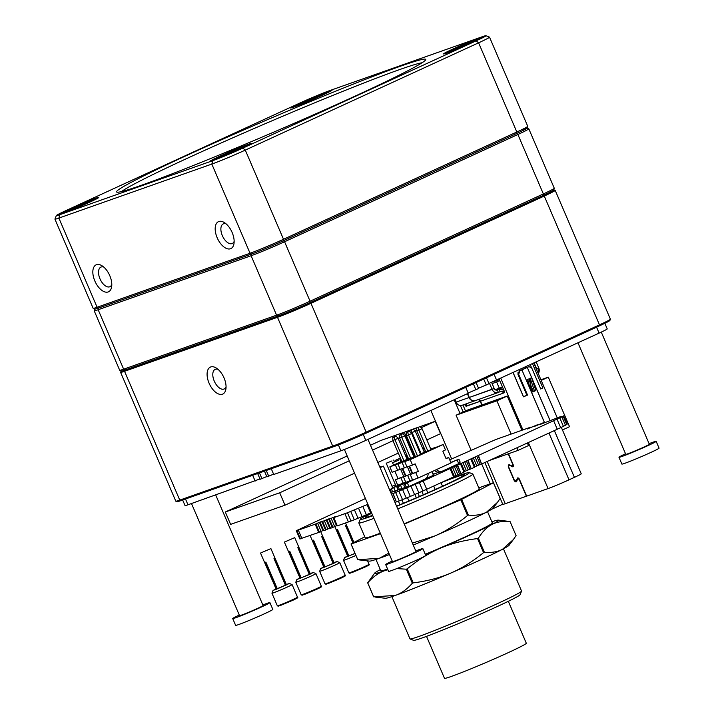 <?xml version="1.0" encoding="UTF-8"?>
<svg xmlns="http://www.w3.org/2000/svg" width="714" height="714" viewBox="0 0 714 714"><rect width="100%" height="100%" fill="white"/><g stroke="black" fill="none" stroke-linecap="round" stroke-linejoin="round"><path stroke-width="1.07" d="M610.399 319.22L609.899 320.461A25.356 1.044 156.8 0 1 599.376 325.887L366.068 433.166A25.356 1.044 156.8 0 1 333.795 446.643L180.856 500.648A25.356 1.044 156.8 0 1 177.081 501.701L175.84 501.21A26.302 1.089 -23.2 0 0 179.758 500.112L332.697 446.107A26.302 1.089 -23.2 0 0 366.175 432.131L599.483 324.852A26.302 1.089 -23.2 0 0 610.399 319.22A26.302 1.089 -23.2 0 0 610.399 319.176L555.189 190.361A26.302 1.089 156.8 0 1 544.273 196.038L310.965 303.316A26.302 1.089 156.8 0 1 277.487 317.293L124.548 371.298A26.302 1.089 156.8 0 1 120.595 372.36A26.302 1.089 156.8 0 1 120.595 372.306L121.094 371.075A25.356 1.044 -23.2 0 0 124.905 370.093L277.844 316.088A25.356 1.044 -23.2 0 0 310.117 302.611L543.425 195.341A25.356 1.044 -23.2 0 0 553.912 189.835A25.356 1.044 -23.2 0 0 553.671 189.826M210.728 366.96A14.833 7.908 65.3 0 1 216.28 368.031A14.833 7.908 65.3 0 1 225.91 388.978A14.833 7.908 65.3 0 1 211.674 387.916A14.833 7.908 65.3 0 1 210.728 366.96M553.912 189.835L555.153 190.326A26.302 1.089 156.8 0 1 555.189 190.361M120.595 372.36L175.805 501.174A26.302 1.089 -23.2 0 0 175.84 501.21M218.011 369.317A10.79 5.748 -114.7 0 0 215.432 369.245A10.79 5.748 -114.7 0 0 215.173 369.352A10.79 5.748 -114.7 0 0 214.459 381.553A10.79 5.748 -114.7 0 0 224.187 388.96A10.79 5.748 -114.7 0 0 226.061 386.827M230.497 248.749A14.833 7.908 65.3 0 1 215.735 233.398A14.833 7.908 65.3 0 1 224.366 222.572A14.833 7.908 65.3 0 1 233.996 243.51A14.833 7.908 65.3 0 1 230.497 248.749M108.153 291.955A14.833 7.908 65.3 0 1 93.391 276.604A14.833 7.908 65.3 0 1 102.022 265.778A14.833 7.908 65.3 0 1 111.652 286.716A14.833 7.908 65.3 0 1 108.153 291.955M54.924 219.144L93.15 308.323A26.302 1.089 -23.2 0 0 93.186 308.359A26.302 1.089 -23.2 0 0 97.104 307.261L250.043 253.256A26.302 1.089 -23.2 0 0 283.512 239.279L516.82 132.001A26.302 1.089 -23.2 0 0 527.735 126.369A26.302 1.089 -23.2 0 0 527.744 126.324L489.518 37.146A26.302 1.089 156.8 0 1 478.603 42.822L245.295 150.101A26.302 1.089 156.8 0 1 211.817 164.077L58.878 218.082A26.302 1.089 156.8 0 1 54.924 219.144A26.302 1.089 156.8 0 1 54.933 219.091L56.344 215.557A23.607 0.973 -23.2 0 0 59.896 214.646L212.834 160.641A23.607 0.973 -23.2 0 0 242.876 148.101L476.176 40.823A23.607 0.973 -23.2 0 0 485.948 35.7A23.607 0.973 -23.2 0 0 482.432 36.682L329.493 90.687A23.607 0.973 -23.2 0 0 299.452 103.235L66.143 210.505A23.607 0.973 -23.2 0 0 56.344 215.557M446.919 53.014A22.589 0.937 156.8 0 1 443.555 53.952A22.589 0.937 156.8 0 1 463.913 44.17A22.589 0.937 156.8 0 1 485.047 36.173A22.589 0.937 156.8 0 1 469.99 43.563A22.589 0.937 156.8 0 1 446.919 53.014M213.611 160.284A22.589 0.937 156.8 0 1 210.246 161.23A22.589 0.937 156.8 0 1 230.613 151.439A22.589 0.937 156.8 0 1 251.739 143.443A22.589 0.937 156.8 0 1 236.682 150.841A22.589 0.937 156.8 0 1 213.611 160.284M60.672 214.289A22.589 0.937 156.8 0 1 57.307 215.235A22.589 0.937 156.8 0 1 77.674 205.445A22.589 0.937 156.8 0 1 98.8 197.448A22.589 0.937 156.8 0 1 83.743 204.847A22.589 0.937 156.8 0 1 60.672 214.289M293.981 107.02A22.589 0.937 156.8 0 1 290.616 107.957A22.589 0.937 156.8 0 1 310.974 98.175A22.589 0.937 156.8 0 1 332.108 90.178A22.589 0.937 156.8 0 1 317.052 97.568A22.589 0.937 156.8 0 1 293.981 107.02M141.854 185.122A168.192 6.953 156.8 0 1 116.819 192.128A168.192 6.953 156.8 0 1 268.419 119.274A168.192 6.953 156.8 0 1 425.731 59.735A168.192 6.953 156.8 0 1 313.633 114.775A168.192 6.953 156.8 0 1 141.854 185.122M527.735 126.369L527.03 128.136A24.954 1.035 156.8 0 1 516.677 133.482L283.369 240.752A24.954 1.035 156.8 0 1 251.605 254.014L98.666 308.02A24.954 1.035 156.8 0 1 94.953 309.064L93.186 308.359M485.948 35.7L489.483 37.11A26.302 1.089 156.8 0 1 489.518 37.146M422.072 62.761A165.496 6.837 -23.2 0 0 269.526 121.853A165.496 6.837 -23.2 0 0 121.541 191.575M103.744 267.063A10.79 5.748 -114.7 0 0 101.174 266.991A10.79 5.748 -114.7 0 0 100.915 267.09A10.79 5.748 -114.7 0 0 100.085 279.058A10.79 5.748 -114.7 0 0 109.67 286.805A10.79 5.748 -114.7 0 0 109.929 286.698A10.79 5.748 -114.7 0 0 111.795 284.574M226.097 223.857A10.79 5.748 -114.7 0 0 223.527 223.785A10.79 5.748 -114.7 0 0 223.268 223.893A10.79 5.748 -114.7 0 0 222.438 235.852A10.79 5.748 -114.7 0 0 232.014 243.599A10.79 5.748 -114.7 0 0 232.282 243.492A10.79 5.748 -114.7 0 0 234.147 241.368M554.278 188.3L553.573 190.067A24.954 1.035 156.8 0 1 543.22 195.413L309.912 302.682A24.954 1.035 156.8 0 1 278.157 315.945L125.209 369.95A24.954 1.035 156.8 0 1 121.496 370.994L119.729 370.289A26.302 1.089 -23.2 0 0 123.647 369.192L276.586 315.186A26.302 1.089 -23.2 0 0 310.063 301.21L543.363 193.931A26.302 1.089 -23.2 0 0 554.278 188.3A26.302 1.089 -23.2 0 0 554.287 188.255L528.806 128.797A26.302 1.089 156.8 0 1 517.882 134.482L284.574 241.751A26.302 1.089 156.8 0 1 251.105 255.728L98.166 309.733A26.302 1.089 156.8 0 1 94.212 310.804A26.302 1.089 156.8 0 1 94.212 310.751L94.9 309.037M527.057 128.083L528.762 128.77A26.302 1.089 156.8 0 1 528.806 128.797M94.212 310.804L119.693 370.254A26.302 1.089 -23.2 0 0 119.729 370.289M94.926 308.983A24.954 1.035 -23.2 0 0 98.666 308.02L251.605 254.014A24.954 1.035 -23.2 0 0 283.369 240.752L516.677 133.482A24.954 1.035 -23.2 0 0 526.994 128.065A24.954 1.035 -23.2 0 0 523.282 129.1M482.477 37.735A20.233 0.839 -23.2 0 0 464.225 44.875A20.233 0.839 -23.2 0 0 446.464 53.175M455.389 49.748L461.976 46.722L455.175 49.123L458.29 47.695L475.453 40.519L467.126 44.571L470.035 43.545M466.072 45.277L459.852 47.918M96.229 199.019A20.233 0.839 -23.2 0 0 77.978 206.159A20.233 0.839 -23.2 0 0 60.217 214.45M69.142 211.032L75.729 207.997L68.928 210.398L72.043 208.97L91.249 201.08L83.788 204.82M79.825 206.56L73.604 209.193M249.168 145.013A20.233 0.839 -23.2 0 0 230.917 152.153A20.233 0.839 -23.2 0 0 213.156 160.445M222.081 157.026L228.667 153.992L221.867 156.393L224.981 154.965L244.188 147.075L236.727 150.815M232.764 152.555L226.543 155.188M329.538 91.74A20.233 0.839 -23.2 0 0 311.277 98.88A20.233 0.839 -23.2 0 0 293.525 107.18M302.45 103.753L309.037 100.728L302.236 103.128L305.351 101.7L322.514 94.525L314.187 98.577L317.096 97.55M313.134 99.282L306.913 101.924M604.829 323.308L607.221 328.895A19.573 0.812 156.8 0 1 599.108 333.117L488.894 383.472M486.466 377.804L489.01 383.73L478.532 388.237M476.104 382.57L478.639 388.505L468.161 393.003M465.733 387.336L468.277 393.271L365.8 440.386A19.573 0.812 156.8 0 1 340.908 450.784L273.73 474.498L271.258 468.723M273.578 474.141L266.938 476.898L264.457 471.124M266.777 476.541L260.137 479.299L257.665 473.525M259.985 478.942L187.969 504.789A19.573 0.812 156.8 0 1 185.033 505.574L182.65 500.014M255.139 481.066L252.667 475.283M261.94 478.666L259.459 472.882M268.741 476.265L266.26 470.49M475.89 389.764L473.346 383.837M486.261 384.998L483.717 379.063M496.632 380.232L494.088 374.297M504.932 503.807L526.655 496.114L505.253 503.7L487.153 461.476L505.253 503.7A16.458 0.678 -23.2 0 1 502.781 504.361L484.851 462.538M529.136 378.813L531.011 385.926L533.412 391.531L531.011 385.926L530.172 381.231L528.619 381.945L529.244 385.435L528.619 381.945L530.172 381.231L529.136 378.813M503.861 390.165L499.068 389.166L500.13 391.647A2.704 2.285 -109.4 0 1 502.219 391.87L504.2 390.96L502.219 391.87L504.084 392.878L502.219 391.87A2.695 2.276 -109.4 0 0 500.13 391.647L499.068 389.166L497.31 389.978L498.372 392.45L500.13 391.647L498.372 392.45L497.31 389.978A2.695 2.276 -109.4 0 1 494.177 388.452L491.527 382.276L494.168 388.452L469.33 397.448L467.661 393.557L469.33 397.448A5.4 4.561 70.6 0 0 475.274 400.625L498.051 392.584A5.4 4.561 -109.4 0 1 492.098 389.407L469.33 397.448M536.91 370.361A2.785 2.356 -109.4 0 0 536.687 368.906L538.758 367.951L536.687 368.906L534.143 362.98L536.687 368.906A2.695 2.276 -109.4 0 1 536.928 370.414M512.224 466.67L509.796 465.349C508.716 465.233 508.422 465.939 508.895 467.474L514.205 479.862A2.026 1.08 65.3 0 0 516.07 481.334A2.026 1.08 65.3 0 0 516.445 480.87L517.257 478.407L518.141 477.996L517.257 478.407A2.026 1.08 65.3 0 1 517.632 477.943A2.026 1.08 65.3 0 1 519.497 479.415L526.664 496.141L548.075 488.581L528.342 442.537L548.075 488.581L526.664 496.141L519.497 479.415L517.579 478.773L516.775 481.236A2.561 1.366 65.3 0 1 516.293 481.825A2.561 1.366 65.3 0 1 513.937 479.951L508.627 467.572A2.561 1.366 65.3 0 1 508.85 464.787A2.561 1.366 65.3 0 1 509.769 464.885L512.197 466.206L512.857 464.653L508.225 453.845L512.857 464.653A1.49 0.794 65.3 0 1 512.723 466.26A1.49 0.794 65.3 0 1 512.197 466.206L509.769 464.885C508.493 464.537 508.118 465.43 508.627 467.572L513.937 479.951C514.937 481.745 515.883 482.173 516.775 481.236L517.579 478.773A1.49 0.794 65.3 0 1 517.855 478.425A1.49 0.794 65.3 0 1 519.23 479.513L519.489 479.389C518.703 477.987 517.962 477.657 517.257 478.407L516.445 480.87L514.205 479.862L508.895 467.474A2.026 1.08 65.3 0 1 509.073 465.278A2.026 1.08 65.3 0 1 509.796 465.358L512.224 466.67L513.125 464.555L508.493 453.747L513.125 464.555A2.026 1.08 65.3 0 1 512.955 466.751A2.026 1.08 65.3 0 1 512.224 466.67L513.286 466.18M498.372 392.45C495.445 393.039 493.356 392.031 492.098 389.407L489.447 383.213L492.098 389.407L494.168 388.452A2.785 2.356 -109.4 0 0 497.31 389.978L499.068 389.166A5.4 4.561 -109.4 0 1 499.398 389.032A5.4 4.561 -109.4 0 1 503.825 390.076M549.95 420.368L531.564 377.527L535.839 390.558L532.671 391.87L534.483 391.04L530.252 378.295M499.157 379.072A2.08 1.107 65.3 0 0 499.327 379.589L504.262 391.102A1.615 0.866 65.3 0 1 504.084 392.878A1.714 0.91 -114.7 0 0 504.262 391.102L499.327 379.589A2.026 1.08 65.3 0 1 499.148 379.072M465.153 404.204A2.704 2.285 -109.4 0 1 466.188 404.588A2.695 2.276 70.6 0 0 465.153 404.204M519.908 370.682L519.497 369.718L519.908 370.682M568.505 480.067L574.413 477.354L554.341 430.587M494.15 381.169L492.946 382.017L495.864 380.821L494.15 381.169M540.748 388.996A16.377 0.678 -23.2 0 0 542.872 387.916L532.501 363.738L542.872 387.916L540.668 388.809L542.872 387.916A16.458 0.678 156.8 0 1 540.748 388.996L531.859 368.254L529.083 366.594L527.119 367.362A13.745 0.571 156.8 0 1 525.932 367.906L527.298 367.424A16.431 0.678 -23.2 0 0 529.083 366.594A16.458 0.678 156.8 0 1 527.298 367.424L520.542 370.387L527.298 367.424L549.985 420.359M531.439 367.505L530.27 364.765L531.439 367.496M499.327 388.282L495.248 389.728L502.442 386.854L499.327 388.282L496.676 382.088L499.327 388.282M492.133 383.695L499.782 380.66L492.133 383.695M538.24 373.467L538.758 367.951L536.223 362.025L538.758 367.951A5.4 4.561 -109.4 0 1 538.276 373.556M492.839 381.749L491.589 382.418L492.839 381.749M523.46 396.841A16.377 0.678 -23.2 0 0 527.548 395.065L526.896 395.235A13.691 0.562 156.8 0 1 523.478 396.716L513.161 372.637L523.478 396.716A13.753 0.571 156.8 0 0 526.896 395.235L517.998 374.484L518.65 374.323L527.548 395.065L526.896 395.235L517.998 374.484L518.65 374.323L527.548 395.065A16.458 0.678 156.8 0 1 523.46 396.841L513.098 372.663L523.46 396.841M518.623 372.253L519.926 370.807A16.431 0.678 -23.2 0 0 521.907 369.906L520.542 370.387A13.745 0.571 156.8 0 1 519.265 370.968A13.78 0.571 156.8 0 0 520.542 370.387L525.932 367.906A13.753 0.571 156.8 0 0 527.119 367.362L529.083 366.594M518.034 372.262L517.998 374.484M478.139 399.617A2.695 2.276 -109.4 0 1 480.227 401.304L466.733 405.793M503.272 393.164L480.495 401.206L482.093 404.927L480.495 401.206A2.695 2.276 70.6 0 0 478.416 399.519M500.817 378.304L522.925 429.908L500.809 378.313M496.355 390.121L499.068 389.166L496.364 390.121M527.485 382.151L526.566 379.991L527.485 382.151M527.584 379.527L528.619 381.945L527.584 379.527M534.483 391.04L532.733 391.986L526.388 380.08L531.573 377.697L535.839 390.558L532.733 391.986L526.272 379.964L544.559 422.697M544.532 422.715L526.28 380.125L531.671 377.644L527.298 367.424L521.907 369.906L526.28 380.125L521.907 369.906A16.458 0.678 156.8 0 1 519.926 370.807L518.65 374.323M548.075 488.581A16.458 0.678 -23.2 0 0 569.013 479.835L548.968 433.059L569.013 479.835L574.413 477.354A16.458 0.678 -23.2 0 0 581.241 473.801L561.329 427.338M454.907 399.412L456.076 402.125L454.907 399.412M478.353 399.537A2.785 2.356 -109.4 0 1 480.477 401.17M531.046 367.058L531.859 368.254M529.797 386.488L531.011 385.926L529.797 386.488M499.05 379.116L499.264 379.616L496.346 380.812L499.264 379.616L499.05 379.116M478.077 399.635A2.785 2.356 -109.4 0 1 480.227 401.304L481.816 405.017L480.227 401.304L466.429 406.177A1.615 0.866 65.3 0 1 464.975 404.981A1.714 0.91 -114.7 0 0 466.429 406.177L466.188 404.588M475.14 400.67A5.4 4.561 -109.4 0 1 475.006 400.724A5.4 4.561 -109.4 0 1 469.053 397.546L467.393 393.673L469.053 397.546C470.312 400.161 472.4 401.179 475.328 400.59M465.474 410.898L462.94 404.981L465.474 410.898M464.707 404.356L464.975 404.981L466.028 404.49L464.975 404.981L464.707 404.356M519.221 479.513L526.388 496.23L519.221 479.513M554.359 430.578L574.413 477.354M456.076 402.125L469.053 397.546L456.076 402.125A5.4 4.561 70.6 0 0 462.02 405.311L475.006 400.724M525.923 367.915L525.504 366.951L525.923 367.915M497.497 379.839L497.712 380.33L497.497 379.839M365.443 498.55L296.301 530.698L299.844 538.954L318.73 532.439L315.195 524.174L322.398 521.131L320.202 522.407L329.181 518.739L326.994 520.006L335.964 516.338L333.795 517.605L347.477 512.75L367.906 504.298M301.861 538.392L298.318 530.136L315.195 524.174M318.73 532.439L319.381 532.126L315.838 523.871M319.381 532.126L321.095 531.359L317.551 523.103M321.095 531.359L322.942 530.573L319.399 522.309M322.942 530.573L323.585 530.315M321.987 521.773L325.53 530.038L323.737 530.672L320.202 522.407M325.53 530.038L326.164 529.734L322.621 521.479M326.164 529.734L327.878 528.967L324.334 520.711M327.878 528.967L329.725 528.181L326.191 519.917M329.725 528.181L330.386 527.914M328.779 519.373L332.322 527.637L330.537 528.271L326.994 520.006M332.322 527.637L332.947 527.343L329.404 519.078M332.947 527.343L334.661 526.575L331.118 518.31M334.661 526.575L336.508 525.781L332.974 517.525M336.508 525.781L337.186 525.513M344.88 513.687L348.423 521.952L337.338 525.87L333.795 517.605M348.423 521.952L351.011 521.015L347.477 512.75M351.011 521.015L354.296 519.747L350.752 511.483M354.296 519.747L358.044 518.239L354.501 509.974M358.044 518.239L362.114 516.561L358.58 508.297M362.114 516.561L366.362 514.767L362.828 506.503M366.362 514.767L370.628 512.929L367.085 504.664M370.628 512.929L371.441 512.563M394.976 502.415L396.386 501.897L392.852 493.633L423.188 480.995L563.194 416.262L560.106 416.78L540.668 424.268L544.282 422.367L533.885 426.66L537.481 424.768L527.102 429.052L530.681 427.168L495.721 439.538L449.704 459.816M391.433 494.159L392.852 493.633M396.386 501.897L393.093 493.552M396.636 501.817L399.224 500.871L395.69 492.615M399.224 500.871L402.509 499.604L398.965 491.348M402.509 499.604L406.257 498.104L402.714 489.84M406.257 498.104L410.327 496.426L406.793 488.162M410.327 496.426L414.584 494.632L411.041 486.368M414.584 494.632L418.841 492.785L415.298 484.529M418.841 492.785L422.938 490.973L419.395 482.718M422.938 490.973L426.731 489.26L423.188 480.995M426.731 489.26L453.631 476.89L450.088 468.625M453.515 476.622L454.282 476.256L450.739 467.991M454.282 476.256L455.996 475.488L452.462 467.224M455.996 475.488L457.852 474.694L454.309 466.438M457.852 474.694L459.548 474.007L456.005 465.742M459.548 474.007L460.842 473.516L457.308 465.251M460.842 473.516L457.683 465.135M461.226 473.4L464.002 472.124L460.468 463.859M463.886 471.847L464.662 471.481L461.119 463.225M464.662 471.481L466.376 470.713L462.833 462.458M466.376 470.713L468.223 469.928L464.689 461.663M468.223 469.928L469.928 469.232L466.385 460.967M469.928 469.232L471.222 468.741L467.679 460.485M471.222 468.741L468.063 460.369M471.606 468.625L474.373 467.349L470.838 459.093M474.257 467.081L475.042 466.715L471.499 458.45M475.042 466.715L476.756 465.947L473.212 457.683M476.756 465.947L478.603 465.153L475.06 456.889M478.603 465.153L480.308 464.466L476.765 456.201M480.308 464.466L481.602 463.975L478.059 455.711M481.602 463.975L478.434 455.594M481.977 463.859L557.268 429.239L553.734 420.974M557.268 429.239L560.66 427.668L557.116 419.404M560.66 427.668L563.408 426.329L559.865 418.065M563.408 426.329L565.461 425.267L561.918 417.003M565.461 425.267L566.737 424.518L563.194 416.262M566.737 424.518L567.202 424.116L563.658 415.851M395.458 484.752L392.048 486.314M300.451 538.856L296.908 530.591L298.318 530.136M296.301 530.698L296.908 530.591M425.508 478.853L433.46 475.283M390.379 491.687L390.915 491.455M406.935 466.804L400.242 469.41L397.912 463.984L401.893 462.012L395.333 464.894L397.653 470.321L392.164 472.257L389.844 466.831L401.812 461.324M404.704 461.583L410.193 459.646L412.522 465.073L407.025 467.01L404.704 461.583L408.676 459.62L402.116 462.494L404.445 467.929M405.713 482.173L397.725 485.234L395.404 479.808L403.776 476.568L400.643 469.268M445.964 458.442L448.704 457.478L451.034 462.904L418.083 478.05L412.585 479.986L410.264 474.56L418.386 471.41L415.155 463.859L412.522 465.073M412.496 479.781L405.802 482.387L403.481 476.961L410.559 474.176L407.426 466.876M418.083 478.05L415.753 472.623M448.704 457.478L446.072 458.691L442.832 451.141L445.465 449.927L443.144 444.501L430.899 449.383M410.193 459.646L443.144 444.501M394.904 471.294L398.037 478.594L395.404 479.808M406.962 458.959L408.337 458.326M403.223 483.298L400.893 477.871M389.844 466.831L395.333 464.894M410.006 480.906L407.676 475.479M397.912 463.984L402.116 462.494M409.524 466.135L412.656 473.436L410.264 474.56M400.152 469.196L397.653 470.321M402.741 468.527L405.873 475.827L403.481 476.961M425.339 450.784L423.911 451.284M435.156 447.562L430.703 448.91M435.067 447.348L430.881 449.338M425.464 451.069L424.098 451.73M408.542 458.799L401.866 461.458M407.078 459.227L408.506 458.727M415.066 455.8L413.683 456.416M415.325 456.407L408.649 459.066M413.861 456.835L415.289 456.335M425.705 451.632L420.466 454.015M424.241 452.069L425.669 451.56M420.653 454.443L415.441 456.674M431.024 449.668L425.812 451.9M424.116 451.775L425.526 451.221M405.873 475.827L410.559 474.176M398.037 478.594L403.776 476.568M412.656 473.436L418.386 471.41M416.673 427.989L420.028 426.588L416.673 427.989L416.815 430.899L418.886 430.167L427.945 451.328M425.901 452.096L416.815 430.899M431.113 449.874L422.045 428.712L418.886 430.167L418.002 427.525M450.864 462.511L457.103 459.861L459.138 459.691L460.173 462.119L458.727 463.636L457.103 459.861L450.936 462.69M434.505 470.499A6.854 5.792 70.6 0 0 440.208 471.9L442.278 471.169A6.854 5.792 70.6 0 0 442.698 471.008L458.727 463.636M436.415 469.625A6.854 5.792 70.6 0 0 442.278 471.169M407.623 432.291L409.657 431.363L406.293 432.764L407.623 432.291L408.506 434.942L406.436 435.674L406.293 432.764M417.574 456.094L408.506 434.942L411.666 433.487L420.733 454.639M415.521 456.871L406.436 435.674M413.656 479.612L405.222 483.494L407.283 482.762L408.908 486.537L404.811 487.43L406.141 486.966L405.097 484.538L403.767 485.002L404.811 487.43M415.726 478.88L407.283 482.762L405.097 484.538M428.159 473.418A6.854 5.792 -109.4 0 1 424.937 479.165L408.908 486.537L406.141 486.966M409.657 431.363L411.666 433.487M422.045 428.712L420.028 426.588M405.222 483.494L403.767 485.002M409.89 430.39L413.245 428.98L409.89 430.39L409.952 431.667M421.162 453.72L412.094 432.559L411.121 432.907M424.33 452.265L415.262 431.113L412.094 432.559L411.21 429.917M433.086 474.399A6.854 5.792 70.6 0 0 433.425 474.292L435.495 473.569A6.854 5.792 70.6 0 0 435.906 473.4L438.548 472.186M432.8 473.748A6.854 5.792 70.6 0 0 435.495 473.569M403.098 432.782L406.462 431.381L403.098 432.782L403.169 434.067M414.379 456.112L405.311 434.96L404.338 435.299M406.373 434.469L405.311 434.96L404.427 432.309M400.84 434.692L402.866 433.755L399.51 435.156L400.84 434.692L401.723 437.334L399.653 438.066L399.51 435.156M410.791 458.486L401.723 437.334L404.883 435.879L413.95 457.031M408.738 459.263L399.653 438.066M406.873 482.004L398.439 485.886L400.5 485.154L402.125 488.929L398.028 489.822L399.358 489.358L398.314 486.93L396.984 487.403L398.028 489.822M408.935 481.281L400.5 485.154L398.314 486.93M405.507 487.376L399.358 489.358M394.057 437.084L396.083 436.147L392.727 437.548L394.057 437.084L394.931 439.726L392.87 440.458L392.727 437.548M403.999 460.887L394.931 439.726L398.1 438.271L407.167 459.432M401.955 461.655L392.87 440.458M400.09 484.404L391.647 488.278L393.717 487.546L395.333 491.321L391.236 492.223L392.566 491.75L391.531 489.322L390.201 489.795L391.236 492.223M402.152 483.673L393.717 487.546L391.531 489.322M398.724 489.768L392.566 491.75M402.866 433.755L404.883 435.879M415.262 431.113L413.245 428.98M396.083 436.147L398.1 438.271M407.328 432.291L406.462 431.381M450.739 462.217L451.65 462.145M398.439 485.886L396.984 487.403M391.647 488.278L390.201 489.795M426.517 636.361L444.492 678.3A44.509 1.839 -23.2 0 0 451.15 676.506A44.509 1.839 -23.2 0 0 497.426 657.532A44.509 1.839 -23.2 0 0 526.307 643.234L508.332 601.295M391.87 596.609L409.97 638.851A60.69 2.508 -23.2 0 0 410.059 638.923L413.593 640.333A57.995 2.401 -23.2 0 0 422.197 637.932A57.995 2.401 -23.2 0 0 481.432 613.674A57.995 2.401 -23.2 0 0 520.113 594.682L521.532 591.147A60.69 2.508 -23.2 0 0 521.541 591.031L503.441 548.798M410.059 638.923A60.69 2.508 -23.2 0 0 419.056 636.406A60.69 2.508 -23.2 0 0 481.049 611.023A60.69 2.508 -23.2 0 0 521.532 591.147M396.556 506.092A53.952 2.231 -23.2 0 0 464.377 474.783A53.952 2.231 -23.2 0 0 456.308 476.952A53.952 2.231 -23.2 0 0 441.029 482.753M371.583 512.884A59.342 2.454 -23.2 0 0 360.258 519.301L358.839 522.835A62.038 2.561 -23.2 0 0 358.83 522.951A62.038 2.561 -23.2 0 0 368.121 520.452A62.038 2.561 -23.2 0 0 373.922 518.337M396.645 506.315A59.342 2.454 -23.2 0 0 469.25 472.579A59.342 2.454 -23.2 0 0 460.459 475.042A59.342 2.454 -23.2 0 0 444.501 481.084M360.258 519.301A59.342 2.454 -23.2 0 0 369.129 517.025A59.342 2.454 -23.2 0 0 372.788 515.704M358.83 522.951L365.202 537.812A62.038 2.561 -23.2 0 0 374.484 535.321A62.038 2.561 -23.2 0 0 380.294 533.197M391.986 460.914L386.229 463.225L391.986 460.914M400.527 458.326L395.145 460.468L400.411 458.049M379.964 467.393L383.391 466.108L380.098 467.697M398.287 460.414L392.53 462.726L398.287 460.414M424.187 448.106L422.813 448.722M406.739 454.604L406.168 454.756L406.668 454.443M422.679 448.419L424.08 447.848M379.652 466.653L380.294 466.474L379.723 466.822M364.765 536.794L351.02 543.997L357.741 559.696A77.549 3.204 -23.2 0 0 357.794 559.722L351.074 544.023L380.482 533.644M388.835 553.136L379.357 558.286L357.794 559.722M404.285 524.13L460.807 499.8L467.536 515.499C456.532 524.513 445.581 531.341 434.683 535.991L412.424 543.113M500.157 498.443L497.453 502.379L486.573 512.134C481.664 514.749 475.604 515.74 468.384 515.106L461.655 499.407L493.436 482.744L500.157 498.443M493.436 482.744A77.549 3.204 -23.2 0 0 493.374 482.718L478.791 487.867M460.807 499.8A77.549 3.204 -23.2 0 0 461.655 499.407M404.124 523.764A62.038 2.561 -23.2 0 0 479.246 488.929L472.882 474.069A62.038 2.561 -23.2 0 0 472.784 473.989L469.25 472.579M413.245 545.032A67.437 2.785 -23.2 0 0 434.683 535.991A67.437 2.785 -23.2 0 0 486.573 512.134A67.437 2.785 -23.2 0 0 493.151 508.118L497.453 502.379M467.536 515.499A77.549 3.204 -23.2 0 0 468.384 515.106M359.249 559.901L369.504 561.115A67.437 2.785 -23.2 0 0 379.357 558.286A67.437 2.785 -23.2 0 0 389.442 554.555M397.752 508.895A62.038 2.561 -23.2 0 0 472.882 474.069M371.735 513.241A53.952 2.231 -23.2 0 0 365.211 517.284A53.952 2.231 -23.2 0 0 372.637 515.338M387.8 569.549A67.437 2.785 156.8 0 1 384.712 570.656A67.437 2.785 156.8 0 1 374.654 573.128A67.437 2.785 156.8 0 1 380.294 569.611M491.866 521.791A67.437 2.785 156.8 0 1 498.301 520.131A67.437 2.785 156.8 0 1 491.91 524.504A67.437 2.785 156.8 0 1 440.065 548.343A67.437 2.785 156.8 0 1 425.401 554.573M425.285 554.305A60.69 2.508 -23.2 0 0 492.339 522.907L487.51 511.635M375.948 559.455L380.776 570.727A60.69 2.508 -23.2 0 0 387.595 569.067M478.362 538.186C482.477 531.6 486.993 527.039 491.91 524.504C496.801 521.889 502.852 520.908 510.064 521.55L516.079 535.598L513.348 539.579L502.531 549.271C497.64 551.886 491.589 552.868 484.387 552.225L478.362 538.186A77.549 3.204 156.8 0 1 477.514 538.57L483.539 552.618C472.534 561.632 461.583 568.469 450.686 573.11C439.824 577.831 427.338 581.089 413.236 582.883L407.221 568.835C418.217 559.821 429.168 552.993 440.065 548.343C450.936 543.622 463.413 540.364 477.514 538.57M510.064 521.55A77.549 3.204 156.8 0 0 510.001 521.523L498.301 520.131M396.788 568.585L406.311 569.201L412.335 583.249C406.989 589.291 401.322 593.352 395.333 595.422L373.734 596.877L367.71 582.829C373.056 576.787 378.723 572.726 384.712 570.656L387.872 569.71M407.221 568.835A77.549 3.204 156.8 0 1 406.311 569.201M374.654 573.128L367.656 582.811L373.672 596.85A77.549 3.204 156.8 0 0 373.734 596.877M413.236 582.883A77.549 3.204 156.8 0 1 412.335 583.249M484.387 552.225A77.549 3.204 156.8 0 1 483.539 552.618M513.348 539.579L509.082 545.273A67.437 2.785 156.8 0 1 502.531 549.271A67.437 2.785 156.8 0 1 450.686 573.11A67.437 2.785 156.8 0 1 395.333 595.422A67.437 2.785 156.8 0 1 385.435 598.27L375.118 597.056M275.899 588.97L273.025 590.496L271.945 593.191A10.96 0.455 -23.2 0 0 271.945 593.209A10.96 0.455 -23.2 0 0 277.309 591.344A10.96 0.455 -23.2 0 0 287.546 586.944A10.96 0.455 -23.2 0 0 292.097 584.57A10.96 0.455 -23.2 0 0 292.08 584.561L289.384 583.481L286.323 584.507M273.025 590.496L289.384 583.481M286.376 584.891L276.898 589.014L265.688 562.864L265.09 563.078L265.037 562.391L265.867 562.096L265.09 563.078M265.313 563.596L276.238 589.273L276.898 589.014M260.512 553.055L270.901 548.602L260.512 553.055L276.211 589.211M273.998 558.589L275.167 558.741L273.998 558.589L285.457 585.337M285.886 585.15L274.676 559L275.167 558.741M265.867 562.096L277.327 588.836M299.755 578.001L296.872 579.527L295.792 582.222A10.96 0.455 -23.2 0 0 295.792 582.24A10.96 0.455 -23.2 0 0 301.156 580.375A10.96 0.455 -23.2 0 0 311.393 575.975A10.96 0.455 -23.2 0 0 315.945 573.61A10.96 0.455 -23.2 0 0 315.927 573.592L321.336 586.194A10.96 0.455 -23.2 0 1 316.784 588.559A10.96 0.455 -23.2 0 1 306.547 592.959A10.96 0.455 -23.2 0 1 301.183 594.824L302.12 595.235L316.73 589.3C325.281 585.23 319.765 587.238 321.336 586.194M296.872 579.527L309.546 574.458L313.232 572.521L310.171 573.538M310.224 573.922L300.746 578.054L289.545 551.904L288.947 552.109L288.884 551.422L289.714 551.128L288.947 552.109M289.17 552.636L300.085 578.304L300.746 578.054M284.359 542.087L294.748 537.633L284.359 542.087L300.058 578.251M297.845 547.629L298.532 547.263L299.014 547.772L297.845 547.629L309.305 574.368M309.733 574.181L298.523 548.031L299.014 547.772M289.714 551.128L301.174 577.867M323.603 567.041L320.72 568.567L319.64 571.254A10.96 0.455 -23.2 0 0 319.64 571.28A10.96 0.455 -23.2 0 0 325.004 569.415A10.96 0.455 -23.2 0 0 335.241 565.006A10.96 0.455 -23.2 0 0 339.793 562.641A10.96 0.455 -23.2 0 0 339.775 562.632L345.183 575.225A10.96 0.455 -23.2 0 1 340.632 577.59A10.96 0.455 -23.2 0 1 330.403 581.999A10.96 0.455 -23.2 0 1 325.031 583.865L325.968 584.275L340.578 578.34C349.137 574.261 343.613 576.269 345.183 575.225M320.72 568.567L333.393 563.489L337.079 561.552L334.027 562.57M334.072 562.962L324.602 567.086L313.392 540.935L312.794 541.15L312.732 540.453L313.562 540.159L312.794 541.15M313.018 541.667L323.933 567.344L324.602 567.086M310.081 535.491L323.906 567.282M321.693 536.66L322.871 536.812L321.693 536.66L333.152 563.4M333.581 563.221L322.38 537.071L322.871 536.812M313.562 540.159L325.022 566.898M347.45 556.072L344.567 557.598L343.488 560.294A10.96 0.455 -23.2 0 0 343.488 560.311A10.96 0.455 -23.2 0 0 355.929 555.465M344.567 557.598L355.09 553.493M336.865 530.698L347.78 556.376L355.028 553.359M334.786 526.521L347.754 556.313M345.54 525.691L346.718 525.843L345.54 525.691L352.957 542.979M353.368 542.765L346.228 526.102L346.718 525.843M336.642 530.181L336.58 529.493L337.41 529.199L336.642 530.181L337.24 529.966L348.45 556.117M337.41 529.199L348.878 555.938M488.974 460.637L518.105 450.356L516.99 447.758M527.36 442.992L528.476 445.59L518.105 450.356M511.126 434.076L496.873 400.813L456.085 415.209L471.008 450.016M521.907 430.265L507.243 396.038L496.873 400.813M507.243 396.038L466.456 410.443L456.085 415.209M540.935 379.759L548.298 377.162L569.54 426.704L562.453 429.962M541.221 380.419L548.298 377.162M426.865 439.949L440.538 433.666L435.237 421.278L421.135 427.757M416.762 429.774L414.834 430.658M399.635 437.646L398.126 438.334M392.977 440.708L372.556 450.097M349.262 460.807L279.692 492.794L225.312 511.992L347.183 455.96M354.572 473.195L285.002 505.182L279.692 492.794M421.706 442.323L420.341 442.948M404.811 450.088L403.437 450.721M398.287 453.095L377.858 462.485M285.002 505.182L230.622 524.379L225.312 511.992M370.477 445.25L380.857 440.476L404.588 432.095M406.507 431.417L411.389 429.694M413.29 429.025L418.181 427.293M420.073 426.633L435.237 421.278M367.969 439.396L416.03 551.529A12.816 0.527 156.8 0 1 404.463 557.072A12.816 0.527 156.8 0 1 392.477 561.632L344.407 449.481M415.771 550.94A20.233 0.839 156.8 0 1 422.849 548.611A20.233 0.839 156.8 0 1 404.579 557.348A20.233 0.839 156.8 0 1 385.658 564.551A20.233 0.839 156.8 0 1 392.218 561.034M422.849 548.611L425.767 555.421A20.233 0.839 156.8 0 1 407.498 564.158A20.233 0.839 156.8 0 1 388.577 571.361L385.658 564.551M215.708 494.989L263.091 605.534A12.816 0.527 156.8 0 1 251.524 611.077A12.816 0.527 156.8 0 1 239.538 615.638L191.495 503.54M262.832 604.945A20.233 0.839 156.8 0 1 269.91 602.616A20.233 0.839 156.8 0 1 251.64 611.354A20.233 0.839 156.8 0 1 232.719 618.556A20.233 0.839 156.8 0 1 239.279 615.04M269.91 602.616L272.828 609.426A20.233 0.839 156.8 0 1 254.559 618.163A20.233 0.839 156.8 0 1 235.638 625.366L232.719 618.556M502.692 504.173A20.233 0.839 156.8 0 1 491.767 509.198M601.268 332.108L649.338 444.26A12.816 0.527 156.8 0 1 637.772 449.793A12.816 0.527 156.8 0 1 625.785 454.354L577.983 342.827M649.08 443.662A20.233 0.839 156.8 0 1 656.157 441.332A20.233 0.839 156.8 0 1 637.888 450.079A20.233 0.839 156.8 0 1 618.967 457.272A20.233 0.839 156.8 0 1 625.526 453.756M656.157 441.332L659.076 448.151A20.233 0.839 156.8 0 1 640.806 456.889A20.233 0.839 156.8 0 1 621.885 464.091L618.967 457.272M599.376 325.887L599.483 324.852L544.273 196.038L543.425 195.341M310.117 302.611L310.965 303.316L366.175 432.131L366.068 433.166M333.795 446.643L332.697 446.107L277.487 317.293L277.844 316.088M124.905 370.093L124.548 371.298L179.758 500.112L180.856 500.648M59.896 214.646L58.878 218.082L97.104 307.261L98.666 308.02L98.166 309.733L123.647 369.192L125.209 369.95M278.157 315.945L276.586 315.186L251.105 255.728L251.605 254.014L250.043 253.256L211.817 164.077L212.834 160.641M242.876 148.101L245.295 150.101L283.512 239.279L283.369 240.752L284.574 241.751L310.063 301.21L309.912 302.682M543.22 195.413L543.363 193.931L517.882 134.482L516.677 133.482L516.82 132.001L478.603 42.822L476.176 40.823M599.108 333.117L596.565 327.182M187.969 504.789L185.488 499.006M340.908 450.784L338.4 444.92M365.8 440.386L363.248 434.442M405.391 476.059L402.241 468.705M412.174 473.659L409.024 466.304M281.45 604.428L280.165 605.597L292.865 600.278M297.488 597.154C295.917 598.198 301.433 596.199 292.874 600.269L278.273 606.204L277.335 605.793A10.96 0.455 -23.2 0 0 282.699 603.928A10.96 0.455 -23.2 0 0 292.936 599.528A10.96 0.455 -23.2 0 0 297.488 597.154L292.097 584.57M305.297 593.459L304.012 594.637L316.713 589.309M329.145 582.49L327.86 583.668L340.56 578.349M352.993 571.53L351.707 572.699L364.408 567.38L349.815 573.306L348.887 572.896A10.96 0.455 -23.2 0 0 354.251 571.03A10.96 0.455 -23.2 0 0 364.488 566.63A10.96 0.455 -23.2 0 0 369.04 564.256L367.585 560.883M509.073 465.278L509.841 464.921M512.723 466.26L513.348 465.974M517.855 478.425L518.444 478.157M499.398 389.032L496.319 390.121M533.813 363.14L557.232 417.797M460.414 405.516L463.172 411.951M516.07 481.334L516.856 480.977M433.532 475.435L431.925 471.686M403.392 503.272L401.92 499.836M396.091 486.234L386.229 463.225M395.494 461.271L395.145 460.468M408.917 500.951L407.48 497.596M393.557 465.117L392.53 462.726M427.802 492.812L426.356 489.429M423.322 494.775L421.894 491.437M407.801 458.575L406.168 454.756M442.501 486.189L441.002 482.691M435.201 489.518L433.71 486.047M416.36 497.783L414.941 494.472M400.911 461.735L399.974 459.53M380.58 467.134L380.294 466.474M399.929 504.709L398.412 501.174M392.682 487.805L383.391 466.108M419.386 496.48L417.967 493.169M394.405 461.762L393.664 460.039M271.945 593.209L277.335 605.793M270.901 548.602L275.318 558.919M275.434 559.098L286.484 584.864M276.238 589.273L265.18 563.471M295.792 582.24L301.183 594.824M313.232 572.521L315.927 573.592M294.748 537.633L299.175 547.95M299.282 548.138L310.331 573.895M300.085 578.304L289.027 552.502M319.64 571.28L325.031 583.865M337.079 561.552L339.775 562.632M320.684 531.546L323.023 536.982M323.139 537.169L334.179 562.935M323.933 567.344L312.875 541.542M343.488 560.311L348.887 572.896M364.426 567.371C372.985 563.301 367.469 565.301 369.04 564.256M345.558 522.96L346.87 526.022M346.986 526.2L353.957 542.461M347.78 556.376L336.722 530.573M490.215 483.833L481.691 463.948M460.021 413.397L454.175 399.751M458.816 475.631L458.334 474.498M451.65 458.915L430.881 410.461"/></g></svg>

